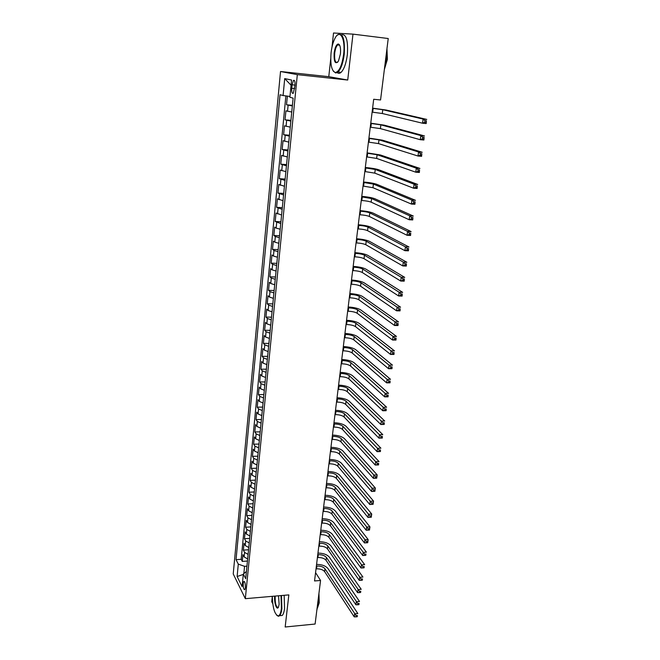 <?xml version="1.0" encoding="UTF-8"?>
<svg xmlns="http://www.w3.org/2000/svg" width="660" height="660" viewBox="0 0 660 660"><rect width="100%" height="100%" fill="white"/><g stroke="black" fill="none" stroke-linecap="round" stroke-linejoin="round"><path stroke-width="0.99" d="M339.141 44.434L338.819 45.103M245.388 587.763C245.446 583.514 244.91 581.419 243.763 581.476L243.218 583.407C243.152 587.639 243.688 589.726 244.843 589.685L245.388 587.763M272.299 596.582L271.738 601.738L272.762 603.644M280.525 71.511L233.227 573.936L245.33 598.678L297.322 74.654L280.525 71.511L328.779 76.684L347.729 80.033L352.976 34.13L333.523 33L331.996 47.075M330.734 58.657L328.779 76.684M287.356 96.104L286.514 104.783L292.413 105.344M291.753 112.018L285.928 110.822L285.054 119.831L290.928 120.359M290.26 127.132L284.476 125.812L283.61 134.747L289.459 135.234M288.783 142.106L283.041 140.671L282.183 149.523L288.007 149.977M287.314 156.956L281.614 155.397L280.764 164.167L286.564 164.596M285.863 171.666L280.195 169.991L279.353 178.687L285.137 179.075M284.427 186.244L278.792 184.462L277.959 193.075L283.717 193.429M283 200.689L277.406 198.8L276.581 207.339L282.315 207.661M281.589 215.011L276.028 213.007L275.212 221.479L280.921 221.768M280.186 229.21L276.161 228.112L274.667 227.098L273.851 235.488L279.543 235.752M278.8 243.276L274.791 242.146L273.314 241.065L272.506 249.389L278.173 249.62M277.423 257.227L273.438 256.047L271.969 254.909L271.169 263.159L276.82 263.365M276.061 271.054L272.093 269.833L270.641 268.637L269.849 276.812L275.476 276.986M274.709 284.757L270.765 283.503L269.321 282.241L268.537 290.351L274.139 290.499M273.364 298.353L269.445 297.049L268.018 295.738L267.234 303.773L272.819 303.897M272.036 311.825L268.141 310.48L266.722 309.111L265.947 317.089L271.507 317.171M270.715 325.182L266.838 323.804L265.435 322.377L264.668 330.28L270.212 330.346M269.412 338.423L265.551 337.004L264.157 335.527L263.398 343.365L268.925 343.406M268.117 351.557L264.28 350.105L262.894 348.571L262.144 356.342L267.647 356.35M266.83 364.576L263.018 363.091L261.64 361.507L260.898 369.212L266.376 369.196M265.559 377.495L261.764 375.961L260.403 374.327L259.661 381.975L265.122 381.934M264.297 390.299L260.518 388.732L259.165 387.049L258.431 394.63L263.876 394.564M263.043 402.996L259.281 401.395L257.945 399.663L257.218 407.179L262.639 407.088M261.797 415.585L258.06 413.952L256.732 412.17L256.014 419.628L261.409 419.512M260.568 428.076L256.847 426.409L255.535 424.578L254.818 431.978L260.197 431.838M259.347 440.459L255.643 438.76L254.339 436.887L253.63 444.221L258.992 444.056M258.134 452.743L254.455 451.019L253.16 449.097L252.45 456.365L257.796 456.184M256.93 464.929L253.267 463.171L251.988 461.2L251.287 468.418L256.608 468.204M255.742 477.015L252.095 475.225L250.825 473.212L250.123 480.373L255.428 480.133M254.554 489.002L250.932 487.179L249.67 485.125L248.977 492.228L254.265 491.972M253.382 500.899L249.777 499.042L248.523 496.939L247.838 503.992L253.102 503.712M252.219 512.696L248.63 510.807L247.385 508.67L246.708 515.658L251.955 515.361M251.064 524.395L247.492 522.481L246.262 520.294L245.586 527.233L250.816 526.911M249.917 536.003L246.37 534.056L245.14 531.836L244.472 538.717L249.686 538.379M248.779 547.519L245.248 545.548L244.035 543.287L243.367 550.11L248.564 549.755M352.976 34.13L388.228 38.519L380.556 99.974L373.692 99.281L314.539 580.965L320.554 580.47L315.562 572.632M292.099 84.802L291.761 88.275C291.58 92.218 292.099 93.877 293.329 93.25L294.995 85.445C295.185 81.485 294.665 79.827 293.436 80.462L292.099 84.802L295.028 85.107M246.419 571.477L243.325 574.043L245.701 578.737L293.123 98.125L289.888 97.292L291.58 80.025L284.707 78.606L283.09 95.527L280.046 94.735L236.041 559.672L238.293 564.127L244.555 566.33L243.845 573.614M243.325 574.043L242.096 586.624L237.113 576.527L238.293 564.127M292.347 105.938L286.514 104.783M285.871 95.906L241.18 559.301L242.278 561.421L247.45 561.041M247.657 558.946L244.142 556.949L242.929 554.647L242.278 561.421M248.102 554.384L244.579 552.395L243.367 550.11M249.233 542.924L245.693 540.961L244.472 538.717M250.379 531.374L246.815 529.435L245.586 527.233M251.526 519.725L247.946 517.819L246.708 515.658M252.681 507.986L249.092 506.113L247.838 503.992M253.852 496.155L250.239 494.307L248.977 492.228M255.024 484.226L251.394 482.41L250.123 480.373M256.212 472.197L252.565 470.415L251.287 468.418M257.408 460.069L253.745 458.32L252.45 456.365M258.613 447.843L254.933 446.127L253.63 444.221M259.834 435.517L256.129 433.834L254.818 431.978M261.063 423.093L257.334 421.443L256.014 419.628M262.292 410.561L258.547 408.944L257.218 407.179M263.538 397.93L259.776 396.346L258.431 394.63M264.8 385.184L261.013 383.641L259.661 381.975M266.062 372.339L262.259 370.829L260.898 369.212M267.341 359.387L263.522 357.91L262.144 356.342M268.637 346.318L264.792 344.875L263.398 343.365M269.932 333.143L266.071 331.741L264.668 330.28M271.243 319.852L267.358 318.491L265.947 317.089M272.572 306.446L268.661 305.126L267.234 303.773M273.9 292.924L269.973 291.646L268.537 290.351M275.245 279.296L271.293 278.05L269.849 276.812M276.606 265.534L272.629 264.338L271.169 263.159M277.976 251.658L273.974 250.503L272.506 249.389M279.353 237.666L275.335 236.544L273.851 235.488M280.748 223.542L275.212 221.479M282.15 209.294L276.581 207.339M283.569 194.923L277.959 193.075M285.004 180.427L279.353 178.687M286.448 165.792L280.764 164.167M287.9 151.033L282.183 149.523M289.369 136.133L283.61 134.747M290.854 121.102L285.054 119.831M245.33 598.678L288.841 594.891L285.17 627L315.109 624.038L320.554 580.47M347.729 80.033L297.322 74.654M246.947 566.148L244.555 566.33M289.971 96.467L283.09 95.527M241.18 559.301L236.041 559.672M291.068 85.231L284.707 78.606M237.113 576.527L243.292 574.414M372.108 112.126L382.297 113.512L422.548 123.222L423.118 119.072L426.772 119.419L386.174 110.038L372.603 108.149M372.578 108.339L382.775 109.708L423.118 119.072L424.941 120.631L424.71 122.29L426.17 122.43L426.401 120.763L424.941 120.631M426.401 120.763L426.195 123.56L422.548 123.222L424.71 122.29M426.195 123.56L426.17 122.43M343.637 54.252C345.617 38.56 339.834 28.396 334.983 38.313C333.052 42.075 331.749 46.918 331.064 52.841C330.182 64.523 331.625 71.074 335.396 72.501C339.232 71.676 341.979 65.587 343.637 54.252M337.235 35.261L337.573 34.931C342.862 32.53 345.073 38.989 344.223 54.318C343.084 63.013 341.022 68.912 338.027 72.014L335.767 73.013L333.275 71.148M340.42 53.889L338.489 61.042C335.313 64.787 333.861 62.172 334.133 53.188C334.933 47.503 336.32 44.434 338.283 43.981C340.156 44.707 340.865 48.007 340.42 53.889M339.578 45.07L338.654 44.509L337.59 44.954C336.179 46.439 335.214 49.203 334.702 53.254C334.298 60.101 335.288 63.112 337.664 62.279M386.644 51.208L386.281 59.21L384.673 67.023M386.958 48.749L387.395 59.342L384.367 69.481M341.443 34.724C346.277 33.85 348.241 40.499 347.333 54.681C346.186 63.36 344.108 69.25 341.096 72.352C339.694 73.573 338.399 73.664 337.219 72.616M272.299 596.335C272.712 607.926 274.667 614.46 278.157 615.92C279.733 615.607 280.822 613.123 281.399 608.479L281.012 595.576M281.498 595.534L281.878 608.652C281.457 612.166 280.714 614.51 279.634 615.681L278.545 616.275L276.862 615.442M278.512 595.79L279.139 604.296L278.512 607.01C276.862 611.201 273.875 602.53 274.709 596.12M275.195 596.079L275.171 596.285C275.038 603.628 276.094 607.324 278.33 607.357M318.236 599.033L317.98 605.336L316.841 610.154M318.937 593.389L319.25 602.729L317.6 607.612M284.155 595.303L284.542 608.404C284.122 611.919 283.371 614.262 282.282 615.433L279.997 615.648M370.26 127.182L380.399 128.618L420.263 139.706L420.832 135.597L424.471 135.919L384.252 125.161L370.755 123.189M370.722 123.428L380.87 124.855L420.832 135.597L422.639 137.164L422.408 138.814L423.868 138.938L424.099 137.296L422.639 137.164M424.099 137.296L423.901 140.019L420.263 139.706L422.408 138.814M423.901 140.019L423.868 138.938M368.428 142.106L378.51 143.591L418.003 156.032L418.564 151.965L422.194 152.262L382.346 140.143L368.923 138.088M368.89 138.386L378.98 139.862L418.564 151.965L420.362 153.541L420.139 155.166L421.591 155.29L421.814 153.656L420.362 153.541M421.814 153.656L421.624 156.321L418.003 156.032L420.139 155.166M421.624 156.321L421.591 155.29M366.613 156.89L376.645 158.425L415.767 172.194L416.328 168.168L419.933 168.44L380.465 154.993L367.108 152.856M367.067 153.202L377.108 154.729L416.328 168.168L418.11 169.752L417.887 171.369L419.331 171.476L419.554 169.859L418.11 169.752M419.554 169.859L419.372 172.458L415.767 172.194L417.887 171.369M419.372 172.458L419.331 171.476M364.815 171.542L374.789 173.135L413.556 188.199L414.1 184.206L417.697 184.453L378.592 169.711C375.738 168.787 371.308 168.044 365.31 167.483M365.26 167.896L375.251 169.471L414.1 184.206L415.874 185.806L415.66 187.407L417.095 187.498L417.318 185.905L415.874 185.806M417.318 185.905L417.145 188.438L413.556 188.199L415.66 187.407M417.145 188.438L417.095 187.498M363.033 186.07L372.958 187.704L411.361 204.047L411.906 200.095L415.486 200.318L376.745 184.297C373.906 183.298 369.509 182.531 363.528 181.995M363.478 182.449L373.411 184.074L411.906 200.095L413.671 201.704L413.449 203.288L414.884 203.371L415.099 201.795L413.671 201.704M415.099 201.795L414.934 204.262L411.361 204.047L413.449 203.288M414.934 204.262L414.884 203.371M361.259 200.467L361.837 200.508C366.011 200.821 369.105 201.374 371.143 202.15L409.183 219.739L409.728 215.828L413.292 216.035L374.905 198.759C372.1 197.686 367.719 196.886 361.762 196.367M361.705 196.878L371.588 198.553L409.728 215.828L411.477 217.445L411.262 219.013L412.69 219.095L412.904 217.528L411.477 217.445M412.904 217.528L412.748 219.937L409.183 219.739L411.262 219.013M412.748 219.937L412.69 219.095M359.51 214.739L360.088 214.772C364.237 215.069 367.323 215.638 369.336 216.463L407.038 235.282L407.575 231.412L411.122 231.586L373.09 213.089C370.301 211.942 365.945 211.118 360.013 210.623M359.947 211.183L360.525 211.216C364.675 211.522 367.768 212.083 369.781 212.899L407.575 231.412L409.315 233.038L409.093 234.589L410.52 234.655L410.734 233.104L409.315 233.038M410.734 233.104L410.586 235.455L407.038 235.282L409.093 234.589M410.586 235.455L410.52 234.655M357.769 228.888L358.347 228.913C362.48 229.193 365.549 229.779 367.546 230.653L404.902 250.676L405.438 246.84L408.977 246.997L371.283 227.287C368.519 226.075 364.188 225.225 358.281 224.746M358.207 225.357L358.776 225.39C362.917 225.679 365.995 226.256 367.991 227.123L405.438 246.84L407.162 248.474L406.948 250.016L408.367 250.074L408.581 248.539L407.162 248.474M408.581 248.539L408.441 250.825L404.902 250.676L406.948 250.016M408.441 250.825L408.367 250.074M356.053 242.905L356.623 242.929C360.739 243.202 363.792 243.796 365.78 244.72L402.798 265.922L403.318 262.127L406.849 262.259L369.501 241.37C366.754 240.083 362.439 239.209 356.565 238.747M356.483 239.415L357.052 239.44C361.177 239.712 364.229 240.306 366.217 241.222L403.318 262.127L405.042 263.769L404.827 265.287L406.238 265.345L406.453 263.818L405.042 263.769M406.453 263.818L406.312 266.054L402.798 265.922L404.827 265.287M406.312 266.054L406.238 265.345M354.346 256.806L354.915 256.831C359.015 257.078 362.051 257.689 364.023 258.671L400.702 281.028L401.222 277.266L404.737 277.382L367.727 255.321C365.005 253.968 360.715 253.069 354.857 252.632M354.766 253.341L355.336 253.366C359.444 253.621 362.488 254.232 364.46 255.189L401.222 277.266L402.93 278.916L402.724 280.426L404.126 280.467L404.341 278.957L402.93 278.916M404.341 278.957L404.209 281.135L400.702 281.028L402.724 280.426M404.209 281.135L404.126 280.467M352.654 270.584L353.215 270.608C357.308 270.839 360.327 271.466 362.282 272.489L398.632 295.985L399.151 292.256L402.649 292.355L365.97 269.156C363.264 267.737 358.999 266.813 353.166 266.392M353.075 267.151L353.644 267.168C357.736 267.407 360.756 268.034 362.719 269.041L399.151 292.256L400.851 293.914L400.636 295.408L402.039 295.449L402.245 293.956L400.851 293.914M402.245 293.956L402.13 296.076L398.632 295.985L400.636 295.408M402.13 296.076L402.039 295.449M350.971 284.245L351.541 284.262C355.608 284.476 358.619 285.12 360.558 286.192L396.586 310.802L397.097 307.114L400.579 307.18L364.229 282.876C361.548 281.391 357.299 280.442 351.491 280.038M351.392 280.838L351.953 280.863C356.037 281.077 359.04 281.721 360.987 282.777L397.097 307.114L398.78 308.781L398.574 310.258L399.968 310.283L400.174 308.806L398.78 308.781M400.174 308.806L400.067 310.868L396.586 310.802L398.574 310.258M400.067 310.868L399.968 310.283M349.313 297.792L349.874 297.8C353.933 298.007 356.92 298.658 358.85 299.78L394.548 325.479L395.06 321.824L398.524 321.882L362.505 296.472C359.84 294.921 355.616 293.947 349.833 293.56M349.726 294.418L350.287 294.426C354.346 294.632 357.34 295.284 359.271 296.389L395.06 321.824L396.734 323.499L396.528 324.967L397.922 324.984L398.128 323.524L396.734 323.499M398.128 323.524L398.021 325.528L394.548 325.479L396.528 324.967M398.021 325.528L397.922 324.984M347.663 311.215L348.224 311.231C352.267 311.413 355.237 312.089 357.151 313.244L392.535 340.024L393.038 336.402L396.495 336.435L360.789 309.952C358.149 308.335 353.95 307.346 348.183 306.974M348.076 307.873L348.637 307.882C352.679 308.072 355.658 308.74 357.572 309.887L393.038 336.402L394.705 338.085L394.507 339.537L395.893 339.545L396.091 338.093L394.705 338.085M396.091 338.093L395.992 340.048L392.535 340.024L394.507 339.537M395.992 340.048L395.893 339.545M346.03 324.53L346.582 324.538C350.608 324.712 353.57 325.397 355.468 326.601L390.547 354.428L391.042 350.839L394.482 350.856L359.098 323.317C356.474 321.643 352.291 320.628 346.549 320.273M346.434 321.214L346.995 321.222C351.021 321.395 353.991 322.08 355.888 323.268L391.042 350.839L392.7 352.531L392.502 353.966L393.88 353.974L394.078 352.539L392.7 352.531M394.078 352.539L393.987 354.436L390.547 354.428L392.502 353.966M393.987 354.436L393.88 353.974M344.404 337.73L344.965 337.738C348.975 337.895 351.92 338.588 353.801 339.842L388.567 368.709L389.062 365.153L392.494 365.145L357.415 336.567C354.808 334.834 350.65 333.795 344.933 333.457M344.809 334.447L345.37 334.447C349.379 334.603 352.333 335.305 354.214 336.542L389.062 365.153L390.712 366.844L390.514 368.272L391.883 368.263L392.081 366.844L390.712 366.844M392.081 366.844L391.999 368.692L388.567 368.709L390.514 368.272M391.999 368.692L391.883 368.263M342.796 350.823L343.357 350.823C347.35 350.963 350.278 351.681 352.151 352.968L386.611 382.849L387.098 379.327L390.514 379.302L355.748 349.709C353.166 347.911 349.024 346.855 343.324 346.533M343.2 347.556L343.753 347.564C347.754 347.704 350.691 348.414 352.564 349.693L387.098 379.327L388.74 381.026L388.542 382.437L389.911 382.429L390.109 381.018L388.74 381.026M390.109 381.018L390.027 382.816L386.611 382.849L388.542 382.437M341.203 363.8L341.756 363.8C345.741 363.924 348.653 364.65 350.51 365.986L384.673 396.858L385.151 393.368L388.558 393.327L354.09 362.736C351.524 360.88 347.408 359.799 341.731 359.502M341.599 360.566L342.152 360.566C346.137 360.698 349.058 361.416 350.922 362.736L385.151 393.368L386.785 395.076L386.587 396.478L387.956 396.462L388.146 395.06L386.785 395.076M388.146 395.06L388.072 396.817L384.673 396.858L386.587 396.478M339.628 376.67L340.172 376.67C344.14 376.777 347.045 377.52 348.884 378.889L382.75 410.751L383.229 407.286L386.62 407.228L352.448 375.655C349.907 373.741 345.807 372.644 340.156 372.355M340.015 373.469L340.568 373.461C344.536 373.576 347.449 374.311 349.288 375.672L383.229 407.286L384.846 409.002L384.656 410.388L386.017 410.363L386.207 408.977L384.846 409.002M386.207 408.977L386.141 410.685L382.75 410.751L384.656 410.388M338.06 389.433L338.605 389.433C342.557 389.524 345.444 390.283 347.275 391.693L380.845 424.504L381.323 421.08L384.697 420.998L350.823 388.468C348.298 386.496 344.223 385.374 338.588 385.11M338.448 386.257L338.992 386.248C342.952 386.347 345.84 387.098 347.671 388.501L381.323 421.08L382.932 422.796L382.742 424.174L384.095 424.141L384.285 422.771L382.932 422.796M384.285 422.771L384.219 424.421L380.845 424.504L382.742 424.174M336.501 402.097L337.046 402.088C340.989 402.171 343.86 402.938 345.675 404.382L378.955 438.141L379.426 434.742L382.792 434.651L349.214 401.173C346.706 399.143 342.647 398.005 337.037 397.749M336.889 398.937L337.433 398.929C341.377 399.019 344.256 399.778 346.071 401.222L379.426 434.742L381.026 436.474L380.845 437.836L382.189 437.794L382.379 436.433L381.026 436.474M382.379 436.433L382.322 438.042L378.955 438.141L380.845 437.836M334.958 414.645L335.503 414.637C339.43 414.703 342.292 415.486 344.091 416.971L377.091 451.654L377.553 448.288L380.902 448.173L347.614 413.77C345.122 411.691 341.088 410.528 335.495 410.289M335.346 411.518L335.89 411.51C339.817 411.584 342.68 412.36 344.487 413.837L379.145 450.021L378.955 451.366L380.3 451.324L380.49 449.971L379.145 450.021M380.49 449.971L380.44 451.539L377.091 451.654L378.955 451.366M333.432 427.103L333.976 427.086C337.879 427.144 340.733 427.928 342.515 429.462L375.235 465.044L375.697 461.711L379.038 461.579L346.03 426.269C343.555 424.132 339.537 422.953 333.968 422.73M333.811 423.992L334.356 423.984C338.266 424.042 341.121 424.826 342.911 426.343L377.281 463.444L377.091 464.78L378.427 464.731L378.617 463.394L377.281 463.444M378.617 463.394L378.568 464.912L375.235 465.044L377.091 464.78M331.914 439.444L332.459 439.428C336.352 439.469 339.182 440.278 340.956 441.837L373.395 478.318L373.857 475.01L377.182 474.862L344.454 438.661C342.004 436.474 338.002 435.278 332.45 435.064M332.293 436.367L332.838 436.351C336.732 436.4 339.57 437.201 341.344 438.752L375.433 476.751L375.243 478.079L376.579 478.021L376.761 476.693L375.433 476.751M376.761 476.693L377.182 474.862L376.72 478.17L373.395 478.318L375.243 478.079M330.412 451.696L330.949 451.679C334.826 451.704 337.648 452.521 339.413 454.121L371.58 491.469L372.034 488.194L375.342 488.029L342.895 450.953C340.461 448.717 336.476 447.496 330.949 447.298M330.784 448.643L331.328 448.627C335.206 448.66 338.036 449.468 339.801 451.06L373.593 489.943L373.411 491.255L374.74 491.188L374.921 489.877L373.593 489.943M374.921 489.877L375.342 488.029L374.888 491.304L371.58 491.469L373.411 491.255M328.919 463.84L329.455 463.823C333.325 463.84 336.13 464.665 337.879 466.298L369.773 504.504L370.219 501.262L373.527 501.08L341.344 463.147C338.926 460.853 334.966 459.616 329.464 459.434M329.29 460.812L329.827 460.795C333.696 460.812 336.509 461.637 338.258 463.262L371.778 503.011L371.596 504.314L372.916 504.24L373.098 502.945L371.778 503.011M373.098 502.945L373.527 501.08L373.073 504.322L369.773 504.504L371.596 504.314M327.442 475.893L327.979 475.868C331.823 475.868 334.62 476.71 336.361 478.385L367.983 517.432L368.428 514.214L371.72 514.016L339.809 475.241C337.409 472.898 333.465 471.644 327.987 471.479M327.805 472.89L328.342 472.865C332.195 472.873 335 473.707 336.74 475.373L369.979 515.971L369.798 517.259L371.118 517.184L371.299 515.889L369.979 515.971M371.299 515.889L371.72 514.016L371.275 517.234L367.983 517.432L369.798 517.259M325.974 487.847L326.502 487.822C330.338 487.806 333.127 488.656 334.851 490.363L366.209 530.244L366.655 527.051L369.93 526.837L338.291 487.228C335.907 484.844 331.98 483.574 326.518 483.417M326.337 484.869L326.873 484.844C330.709 484.836 333.498 485.678 335.222 487.377L368.189 528.817L368.016 530.087L369.328 530.005L369.509 528.726L368.189 528.817M369.509 528.726L369.93 526.837L369.484 530.029L366.209 530.244L368.016 530.087M324.514 499.702L325.05 499.678C328.87 499.653 331.642 500.511 333.349 502.252L364.452 542.941L364.889 539.773L368.156 539.55L336.781 499.133C334.414 496.691 330.503 495.404 325.058 495.264M324.877 496.749L325.413 496.716C329.241 496.699 332.005 497.558 333.729 499.29L366.424 541.546L366.25 542.809L367.554 542.718L367.727 541.456L366.424 541.546M367.727 541.456L368.156 539.55L367.719 542.71L364.452 542.941L366.25 542.809M323.07 511.467L323.598 511.434C327.409 511.401 330.165 512.267 331.864 514.041L362.711 555.522L363.149 552.387L366.399 552.148L335.28 510.931C332.929 508.447 329.043 507.144 323.623 507.012M323.433 508.53L323.961 508.505C327.772 508.472 330.536 509.338 332.236 511.104L364.666 554.161L364.493 555.423L365.797 555.324L365.97 554.07L364.666 554.161M365.97 554.07L365.797 555.324M362.711 555.522L364.493 555.423M321.643 523.132L322.162 523.099C325.966 523.05 328.705 523.933 330.396 525.74L360.987 568.004L361.416 564.894L364.658 564.638L333.795 522.637C331.46 520.105 327.591 518.785 322.187 518.669M321.998 520.22L322.525 520.195C326.32 520.146 329.068 521.029 330.759 522.827L362.926 566.676L362.752 567.922L364.056 567.814L364.229 566.569L362.926 566.676M364.229 566.569L364.056 567.814M360.987 568.004L362.752 567.922M320.215 534.707L320.743 534.674C324.522 534.616 327.253 535.507 328.936 537.347L359.271 580.379L359.7 577.294L362.926 577.03L332.318 534.254C330 531.679 326.155 530.335 320.768 530.236M320.57 531.82L321.098 531.787C324.885 531.737 327.616 532.62 329.299 534.452L361.201 579.076L361.036 580.313L362.323 580.198L362.497 578.968L361.201 579.076M362.497 578.968L362.323 580.198M359.271 580.379L361.036 580.313M318.805 546.191L319.333 546.158C323.103 546.084 325.817 546.983 327.484 548.856L357.572 592.639L358 589.586L361.218 589.306L330.858 545.779C328.556 543.155 324.72 541.802 319.358 541.712M319.159 543.328L319.679 543.295C323.458 543.23 326.172 544.129 327.847 545.993L359.494 591.368L359.329 592.597L360.616 592.482L360.781 591.261L359.494 591.368M360.781 591.261L360.616 592.482M357.572 592.639L359.329 592.597M317.411 557.584L317.93 557.543C321.684 557.469 324.39 558.376 326.048 560.282L355.888 604.799L356.309 601.771L359.518 601.474L329.406 557.213C327.121 554.54 323.309 553.171 317.963 553.096M317.757 554.746L318.277 554.705C322.039 554.631 324.745 555.538 326.403 557.436L357.802 603.562L357.629 604.774L358.916 604.659L359.081 603.446L357.802 603.562M359.081 603.446L358.916 604.659M355.888 604.799L357.629 604.774M316.016 568.887L316.544 568.846C320.281 568.755 322.971 569.679 324.621 571.61L354.222 616.861L354.635 613.858L357.835 613.544L327.962 568.557C325.693 565.843 321.899 564.457 316.569 564.391M316.363 566.074L316.891 566.033C320.628 565.942 323.326 566.857 324.976 568.788L356.12 615.648L355.954 616.852L357.233 616.729L357.398 615.524L356.12 615.648M357.398 615.524L357.233 616.729M354.222 616.861L355.954 616.852M287.529 111.309L288.123 105.245M244.142 556.949L244.579 552.395M245.248 545.548L245.693 540.961M246.37 534.056L246.815 529.435M247.492 522.481L247.946 517.819M248.63 510.807L249.092 506.113M249.777 499.042L250.239 494.307M250.932 487.179L251.394 482.41M252.095 475.225L252.565 470.415M253.267 463.171L253.745 458.32M254.455 451.019L254.933 446.127M255.643 438.76L256.129 433.834M256.847 426.409L257.334 421.443M258.06 413.952L258.547 408.944M259.281 401.395L259.776 396.346M260.518 388.732L261.013 383.641M261.764 375.961L262.259 370.829M263.018 363.091L263.522 357.91M264.28 350.105L264.792 344.875M265.551 337.004L266.071 331.741M266.838 323.804L267.358 318.491M268.141 310.48L268.661 305.126M269.445 297.049L269.973 291.646M270.765 283.503L271.293 278.05M272.093 269.833L272.629 264.338M273.438 256.047L273.974 250.503M274.791 242.146L275.335 236.544M276.161 228.112L276.705 222.47M277.538 213.964L278.091 208.271M278.924 199.691L279.485 193.941M280.327 185.287L280.896 179.487M281.746 170.758L282.315 164.909M283.173 156.09L283.742 150.191M284.608 141.298L285.194 135.341M286.069 126.373L286.654 120.359M294.69 88.572L291.761 88.275M373.164 108.397L372.702 112.183M382.775 109.708L382.297 113.512M371.308 123.486L370.854 127.231M380.87 124.855L380.399 128.618M369.476 138.435L369.014 142.156M378.98 139.862L378.51 143.591M367.653 153.252L367.199 156.94M377.108 154.729L376.645 158.425M365.846 167.937L365.392 171.592M375.251 169.471L374.789 173.135M364.056 182.49L363.611 186.112M373.411 184.074L372.958 187.704M362.282 196.919L361.837 200.508M371.588 198.553L371.143 202.15M360.525 211.216L360.088 214.772M369.781 212.899L369.336 216.463M358.776 225.39L358.347 228.913M367.991 227.123L367.546 230.653M357.052 239.44L356.623 242.929M366.217 241.222L365.78 244.72M355.336 253.366L354.915 256.831M364.46 255.189L364.023 258.671M353.644 267.168L353.215 270.608M362.719 269.041L362.282 272.489M351.953 280.863L351.541 284.262M360.987 282.777L360.558 286.192M350.287 294.426L349.874 297.8M359.271 296.389L358.85 299.78M348.637 307.882L348.224 311.231M357.572 309.887L357.151 313.244M346.995 321.222L346.582 324.538M355.888 323.268L355.468 326.601M345.37 334.447L344.965 337.738M354.214 336.542L353.801 339.842M343.753 347.564L343.357 350.823M352.564 349.693L352.151 352.968M342.152 360.566L341.756 363.8M350.922 362.736L350.51 365.986M340.568 373.461L340.172 376.67M349.288 375.672L348.884 378.889M338.992 386.248L338.605 389.433M347.671 388.501L347.275 391.693M337.433 398.929L337.046 402.088M346.071 401.222L345.675 404.382M335.89 411.51L335.503 414.637M344.487 413.837L344.091 416.971M334.356 423.984L333.976 427.086M342.911 426.343L342.515 429.462M332.838 436.351L332.459 439.428M341.344 438.752L340.956 441.837M331.328 448.627L330.949 451.679M339.801 451.06L339.413 454.121M329.827 460.795L329.455 463.823M338.258 463.262L337.879 466.298M328.342 472.865L327.979 475.868M336.74 475.373L336.361 478.385M326.873 484.844L326.502 487.822M335.222 487.377L334.851 490.363M325.413 496.716L325.05 499.678M333.729 499.29L333.349 502.252M323.961 508.505L323.598 511.434M332.236 511.104L331.864 514.041M322.525 520.195L322.162 523.099M330.759 522.827L330.396 525.74M321.098 531.787L320.743 534.674M329.299 534.452L328.936 537.347M319.679 543.295L319.333 546.158M327.847 545.993L327.484 548.856M318.277 554.705L317.93 557.543M326.403 557.436L326.048 560.282M316.891 566.033L316.544 568.846M324.976 568.788L324.621 571.61M244.324 581.427L243.763 581.476M294.475 80.569L293.436 80.462M341.096 72.352L338.027 72.014M337.59 44.954L339.652 45.202M338.654 44.509L338.283 43.981M335.396 72.501L335.767 73.013M282.282 615.433L279.634 615.681"/></g></svg>
